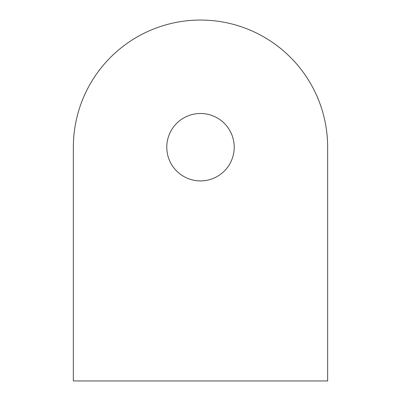 <?xml version="1.0" encoding="UTF-8"?>
<svg xmlns="http://www.w3.org/2000/svg" width="401" height="401" viewBox="0 0 401 401"><rect width="100%" height="100%" fill="white"/><g stroke="black" fill="none" stroke-linecap="round" stroke-linejoin="round"><path stroke-width="0.6" d="M327.647 147.197A127.147 127.147 0 0 0 200.5 20.05A127.147 127.147 0 0 0 73.353 147.197L73.353 380.95L327.647 380.95L327.647 147.197M234.214 147.197A33.714 33.714 0 0 1 183.643 176.395A33.714 33.714 0 0 1 183.643 117.999A33.714 33.714 0 0 1 234.214 147.197"/></g></svg>
